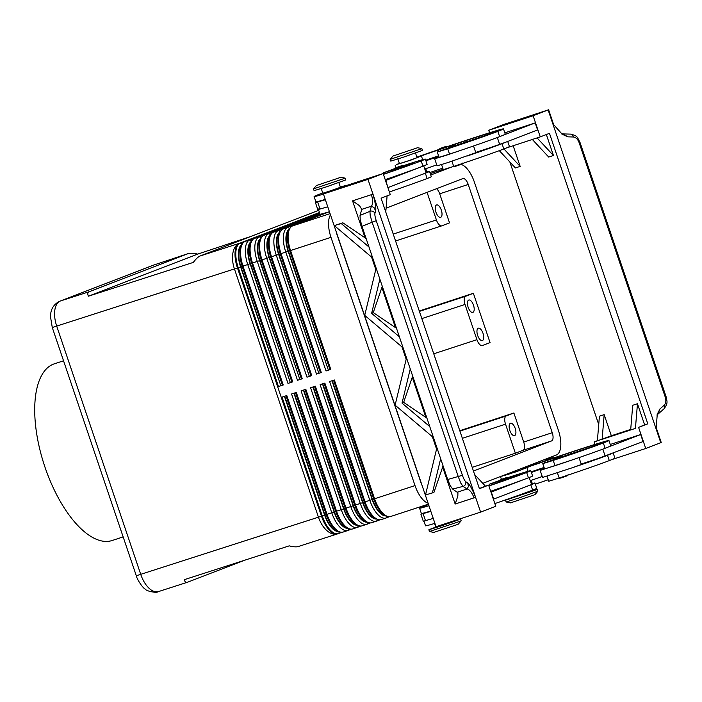 <?xml version="1.0" encoding="UTF-8"?>
<svg xmlns="http://www.w3.org/2000/svg" width="702" height="702" viewBox="0 0 702 702"><rect width="100%" height="100%" fill="white"/><g stroke="black" fill="none" stroke-linecap="round" stroke-linejoin="round"><path stroke-width="1.05" d="M447.472 146.832L439.11 149.614L439.917 148.526L442.865 147.473L446.7 146.227L447.472 146.832M439.004 157.055L434.687 158.792L445.621 155.484L464.768 148.982A43.972 0.895 161.3 0 1 449.517 154.098L439.083 157.301L437.302 152.018L447.832 148.131M434.687 158.792L437.065 165.839L448.008 162.531L475.807 152.72L473.525 145.981M456.511 145.191L491.514 133.441A52.053 1.062 -18.7 0 0 496.428 131.283A52.053 1.062 -18.7 0 0 464.891 140.918L425.579 154.335L411.275 159.968L396.393 164.575A59.494 1.211 161.3 0 1 399.403 163.434M441.558 164.593L443.26 169.63L453.694 166.418A43.972 0.895 -18.7 0 0 503.808 148.973A59.494 1.211 -18.7 0 0 509.433 146.507L507.721 141.453M397.806 158.74L399.482 163.663L404.449 162.162L417.085 157.704L415.417 152.773M417.62 147.71L421.858 148.622L422.464 150.395L403.132 157.283L390.768 161.118L390.172 159.345L392.98 156.046L417.62 147.71L392.98 156.046M421.867 148.631L390.172 159.363M456.23 145.656L447.867 148.447L448.675 147.35L455.458 145.06L456.23 145.656M383.424 174.368A59.494 1.211 -18.7 0 0 421.182 160.907A43.972 0.895 -18.7 0 0 425.333 159.082A43.972 0.895 -18.7 0 0 406.958 164.514L402.834 165.874M394.155 168.805L383.625 172.701L414.838 162.978A52.053 1.062 161.3 0 1 383.371 174.219M334.986 189.373L338.504 188.145M339.057 187.952L344.814 185.749L340.347 187.039M321.226 188.54L322.806 193.208L328.255 191.541M334.038 189.593L340.417 187.241L338.838 182.581M326.228 212.671L287.855 227.457A22.306 9.846 71.9 0 0 283.441 236.153A22.306 9.846 71.9 0 0 285.802 252.132L326.026 370.963L330.782 369.41L290.558 250.57A22.306 9.846 -108.1 0 1 288.197 234.591A22.306 9.846 -108.1 0 1 289.11 230.08A22.306 9.846 -108.1 0 1 292.611 225.904L329.115 211.837L329.694 212.513M316.304 185.582L313.496 188.899L314.092 190.654L326.456 186.829L345.788 179.931L345.182 178.159L340.944 177.246L316.304 185.582L340.944 177.246M313.496 188.899L345.191 178.168M394.866 168.945L394.191 169.121L394.998 168.024C399.85 166.418 403.755 164.654 403.001 166.137L394.866 168.945M459.582 521.472L461.161 520.779L458.345 524.096L457.125 524.622L433.713 532.432L429.475 531.511L459.582 521.472M435.819 527.088L428.869 529.747L441.225 525.912L458.985 519.708L453.431 521.13M434.582 523.438L435.907 527.36L452.641 521.788L453.395 521.024M508.037 477.957L507.265 477.351L500.473 479.65L499.675 480.738L508.037 477.957M488.855 485.837A52.053 1.062 -18.7 0 0 520.314 474.596L489.11 484.319L499.64 480.431M508.318 477.492L512.442 476.14A43.972 0.895 161.3 0 1 530.809 470.7A43.972 0.895 161.3 0 1 526.658 472.525A59.494 1.211 161.3 0 1 488.899 485.986M553.387 458.257L544.585 461.24L545.393 460.143C550.236 458.529 554.15 456.774 553.387 458.257M530.107 491.593L537.241 489.478L537.829 491.251L518.76 498.043L506.151 501.974L505.537 500.21L512.495 497.551M537.829 491.251L535.021 494.55L533.801 495.086L510.38 502.895L506.151 501.974M537.241 489.478L505.537 500.21M504.817 474.868L504.957 475.289L509.924 473.78L521.691 469.708L522.569 469.331L522.174 468.173M529.949 491.146L530.194 491.865L529.317 492.251L512.46 497.464M562.144 457.081L553.343 460.064L554.15 458.968C558.994 457.362 562.907 455.598 562.144 457.081M504.878 475.061A59.494 1.211 -18.7 0 0 501.869 476.202L516.76 471.586L531.054 465.952L570.366 452.536A52.053 1.062 161.3 0 1 601.904 442.901A52.053 1.062 161.3 0 1 596.99 445.059L561.986 456.818M613.118 452.843L614.908 458.125A59.494 1.211 161.3 0 1 609.292 460.591A43.972 0.895 161.3 0 1 559.169 478.036L548.736 481.247L546.946 475.965M544.48 468.673L540.163 470.41L542.549 477.457L572.63 467.637L599.06 458.169L581.186 464.048M540.163 470.41L570.243 460.6A43.972 0.895 161.3 0 1 555.001 465.716L544.568 468.918L542.778 463.645L553.211 460.433A43.972 0.895 -18.7 0 0 603.334 442.988A59.494 1.211 -18.7 0 0 608.95 440.523A59.494 1.211 -18.7 0 0 553.299 458.081M158.678 591.505L158.389 591.611C155.467 592.444 152.325 591.303 148.964 588.188C145.498 584.801 142.76 580.221 140.751 574.438L56.73 326.202C54.817 320.384 54.177 315.014 54.826 310.073C55.59 305.238 57.432 302.22 60.354 301.009L153.984 264.961M244.638 560.231L187.583 582.204C185.855 582.73 184.784 581.879 184.372 579.65L289.242 545.858C293.322 546.902 296.323 547.13 298.262 546.533L337.522 533.889A22.306 13.031 -107.9 0 1 327.097 530.791A22.306 13.031 -107.9 0 1 318.454 517.181L136.302 575.754L52.273 327.509L234.433 268.936L318.454 517.181A22.306 0.456 161.3 0 0 319.928 516.698A22.306 0.456 161.3 0 0 321.481 516.198L237.452 267.953L238.25 267.699L278.475 386.539L283.231 384.977L243.006 266.137A22.306 9.846 -108.1 0 1 240.637 250.166A22.306 9.846 -108.1 0 1 241.558 245.647A22.306 9.846 -108.1 0 1 245.051 241.47L319.577 212.759M318.585 210.363L200.175 255.958C198.289 256.721 195.998 258.863 193.296 262.408L88.434 296.191C87.302 293.892 87.653 292.374 89.487 291.628L188.136 253.624C190.084 253.01 193.278 253.168 197.71 254.098L250.202 236.688M59.723 301.246A11.153 10.003 68.9 0 1 59.916 301.167A11.153 10.003 68.9 0 1 59.942 301.158A11.153 10.003 68.9 0 1 60.354 301.009L89.487 291.628M187.934 253.703L153.65 265.075A11.153 10.003 -111.1 0 0 153.229 265.224A11.153 10.003 -111.1 0 0 153.22 265.224L188.136 253.624M326.026 370.963L328.378 370.156L288.153 251.316A20.446 9.029 -108.1 0 1 285.995 236.671A20.446 9.029 -108.1 0 1 289.628 228.887M328.378 370.156L288.461 251.193A19.709 8.696 -108.1 0 1 289.101 230.098L288.417 232.011A20.446 9.029 71.9 0 0 287.574 236.153A20.446 9.029 71.9 0 0 289.742 250.798L330.984 237.337A22.306 9.846 -108.1 0 1 328.624 221.358A22.306 9.846 -108.1 0 1 330.493 214.873M461.1 164.435A22.306 9.846 -108.1 0 1 466.611 168.199A22.306 9.846 -108.1 0 1 474.368 182.108L558.388 430.344A22.306 9.846 -108.1 0 1 560.749 446.323A22.306 9.846 -108.1 0 1 556.344 455.019L482.809 483.345M321.27 214.031L278.343 230.572A22.306 9.846 71.9 0 0 273.929 239.268A22.306 9.846 71.9 0 0 276.29 255.238L316.514 374.078L318.866 373.262L278.641 254.431A20.446 9.029 -108.1 0 1 276.483 239.786A20.446 9.029 -108.1 0 1 280.116 232.002M316.514 374.078L321.27 372.525L281.046 253.685A22.306 9.846 -108.1 0 1 278.685 237.706A22.306 9.846 -108.1 0 1 279.607 233.187A22.306 9.846 -108.1 0 1 283.099 229.01L323.447 213.469M279.607 233.187L278.905 235.126A20.446 9.029 71.9 0 0 278.062 239.259A20.446 9.029 71.9 0 0 280.23 253.905L320.454 372.744L321.27 372.525M319.989 213.978L268.831 233.687A22.306 9.846 71.9 0 0 264.417 242.374A22.306 9.846 71.9 0 0 266.786 258.354L307.002 377.193L309.363 376.377L269.138 257.537A20.446 9.029 -108.1 0 1 266.971 242.892A20.446 9.029 -108.1 0 1 270.603 235.109M307.002 377.193L311.758 375.64L271.534 256.8A22.306 9.846 -108.1 0 1 269.173 240.821A22.306 9.846 -108.1 0 1 270.094 236.302A22.306 9.846 -108.1 0 1 273.587 232.125L320.094 214.215M309.363 376.377L269.436 257.423A19.709 8.696 -108.1 0 1 270.086 236.328L269.392 238.232A20.446 9.029 71.9 0 0 268.55 242.374A20.446 9.029 71.9 0 0 270.718 257.02L310.942 375.86L311.758 375.64M319.822 213.487L259.319 236.802A22.306 9.846 71.9 0 0 254.905 245.489A22.306 9.846 71.9 0 0 257.274 261.469L297.499 380.308L299.851 379.492L259.626 260.653A20.446 9.029 -108.1 0 1 257.458 246.007A20.446 9.029 -108.1 0 1 261.091 238.224M297.499 380.308L302.255 378.747L262.03 259.915A22.306 9.846 -108.1 0 1 259.661 243.936A22.306 9.846 -108.1 0 1 260.582 239.417A22.306 9.846 -108.1 0 1 264.075 235.24L319.901 213.733M299.851 379.492L259.933 260.539A19.709 8.696 -108.1 0 1 260.574 239.443L259.88 241.348A20.446 9.029 71.9 0 0 259.047 245.489A20.446 9.029 71.9 0 0 261.205 260.135L301.43 378.975L302.255 378.747M319.656 213.004L249.807 239.908A22.306 9.846 71.9 0 0 245.393 248.605A22.306 9.846 71.9 0 0 247.762 264.584L287.987 383.424L290.338 382.608L250.114 263.768A20.446 9.029 -108.1 0 1 247.946 249.122A20.446 9.029 -108.1 0 1 251.579 241.339M287.987 383.424L292.743 381.862L252.518 263.022A22.306 9.846 -108.1 0 1 250.149 247.051A22.306 9.846 -108.1 0 1 251.07 242.532A22.306 9.846 -108.1 0 1 254.563 238.355L319.743 213.25M290.338 382.608L250.421 263.654A19.709 8.696 -108.1 0 1 251.062 242.559L250.368 244.463A20.446 9.029 71.9 0 0 249.535 248.605A20.446 9.029 71.9 0 0 251.693 263.25L291.918 382.09L292.743 381.862M319.489 212.513L240.295 243.024A22.306 9.846 71.9 0 0 235.881 251.72A22.306 9.846 71.9 0 0 238.25 267.699L240.602 266.883A20.446 9.029 -108.1 0 1 238.434 252.237A20.446 9.029 -108.1 0 1 242.067 244.454M241.558 245.647L240.856 247.578A20.446 9.029 71.9 0 0 240.023 251.72A20.446 9.029 71.9 0 0 242.181 266.365L282.406 385.205L283.231 384.977M386.337 515.891A20.446 9.029 -108.1 0 1 379.291 512.293A20.446 9.029 -108.1 0 1 372.183 499.552L331.967 380.756M390.935 516.391A22.306 9.846 -108.1 0 1 390.724 516.47A22.306 9.846 -108.1 0 1 385.222 515.233A22.306 9.846 -108.1 0 1 382.336 512.714A22.306 9.846 -108.1 0 1 374.587 498.815L334.363 379.975L329.607 381.528L369.831 500.368A22.306 9.846 71.9 0 0 377.579 514.268A22.306 9.846 71.9 0 0 385.968 518.023A22.306 9.846 71.9 0 0 386.179 517.953L389.461 516.69M428.088 503.202A22.306 9.846 -108.1 0 1 422.762 499.482A22.306 9.846 -108.1 0 1 415.014 485.582L373.771 499.034A20.446 9.029 71.9 0 0 380.87 511.776A20.446 9.029 71.9 0 0 383.52 514.083L385.222 515.233A19.709 8.696 71.9 0 1 372.49 499.438L332.283 380.651M343.383 531.958A22.306 9.846 -108.1 0 1 343.173 532.037A22.306 9.846 -108.1 0 1 337.662 530.8A22.306 9.846 -108.1 0 1 334.775 528.281A22.306 9.846 -108.1 0 1 327.027 514.382L286.802 395.542L282.046 397.095L322.271 515.935A22.306 9.846 71.9 0 0 330.019 529.834A22.306 9.846 71.9 0 0 338.417 533.59A22.306 9.846 71.9 0 0 338.627 533.52L341.9 532.256M352.887 528.852A22.306 9.846 -108.1 0 1 352.676 528.922A22.306 9.846 -108.1 0 1 347.174 527.685A22.306 9.846 -108.1 0 1 344.287 525.166A22.306 9.846 -108.1 0 1 336.539 511.267L296.314 392.427L291.558 393.989L331.783 512.82A22.306 9.846 71.9 0 0 339.531 526.728A22.306 9.846 71.9 0 0 347.929 530.484A22.306 9.846 71.9 0 0 348.139 530.405L351.412 529.141M362.399 525.737A22.306 9.846 -108.1 0 1 362.188 525.807A22.306 9.846 -108.1 0 1 356.686 524.569A22.306 9.846 -108.1 0 1 353.799 522.051A22.306 9.846 -108.1 0 1 346.051 508.151L305.826 389.312L301.07 390.874L341.295 509.713A22.306 9.846 71.9 0 0 349.043 523.613A22.306 9.846 71.9 0 0 357.432 527.369A22.306 9.846 71.9 0 0 357.643 527.29L360.925 526.026M371.911 522.621A22.306 9.846 -108.1 0 1 371.7 522.7A22.306 9.846 -108.1 0 1 366.198 521.463A22.306 9.846 -108.1 0 1 363.311 518.936A22.306 9.846 -108.1 0 1 355.563 505.036L315.338 386.197L310.582 387.758L350.807 506.598A22.306 9.846 71.9 0 0 358.555 520.498A22.306 9.846 71.9 0 0 366.944 524.254A22.306 9.846 71.9 0 0 367.155 524.175L370.437 522.911M381.423 519.506A22.306 9.846 -108.1 0 1 381.212 519.585A22.306 9.846 -108.1 0 1 375.71 518.348A22.306 9.846 -108.1 0 1 372.823 515.83A22.306 9.846 -108.1 0 1 365.075 501.921L324.85 383.09L320.094 384.643L360.319 503.483A22.306 9.846 71.9 0 0 368.067 517.383A22.306 9.846 71.9 0 0 376.456 521.138A22.306 9.846 71.9 0 0 376.667 521.068L379.949 519.805M376.825 519.006A20.446 9.029 -108.1 0 1 369.778 515.408A20.446 9.029 -108.1 0 1 362.671 502.667L322.464 383.871M324.043 383.353L364.259 502.149A20.446 9.029 71.9 0 0 371.358 514.891A20.446 9.029 71.9 0 0 374.008 517.198L375.71 518.348A19.709 8.696 71.9 0 1 362.978 502.553L322.771 383.766M367.313 522.121A20.446 9.029 -108.1 0 1 360.266 518.524A20.446 9.029 -108.1 0 1 353.159 505.782L312.952 386.986M314.531 386.46L354.747 505.264A20.446 9.029 71.9 0 0 361.846 518.006A20.446 9.029 71.9 0 0 364.496 520.314L366.198 521.463A19.709 8.696 71.9 0 1 353.466 505.659L313.259 386.881M357.801 525.236A20.446 9.029 -108.1 0 1 350.754 521.639A20.446 9.029 -108.1 0 1 343.647 508.897L303.44 390.093M305.019 389.575L345.235 508.38A20.446 9.029 71.9 0 0 352.334 521.121A20.446 9.029 71.9 0 0 354.984 523.429L356.686 524.569M348.289 528.352A20.446 9.029 -108.1 0 1 341.242 524.754A20.446 9.029 -108.1 0 1 334.134 512.012L293.927 393.208M295.507 392.69L335.723 511.486A20.446 9.029 71.9 0 0 342.822 524.236A20.446 9.029 71.9 0 0 345.472 526.544L347.174 527.685M338.785 531.458A20.446 9.029 -108.1 0 1 331.73 527.869A20.446 9.029 -108.1 0 1 324.622 515.119L284.415 396.323M285.995 395.805L326.211 514.601A20.446 9.029 71.9 0 0 333.318 527.342A20.446 9.029 71.9 0 0 335.96 529.659L337.662 530.8A19.709 8.696 71.9 0 1 324.929 515.005L284.722 396.226M513.89 412.995L523.718 442.049A7.432 3.282 -108.1 0 1 523.043 450.272L515.373 453.229L505.537 424.175A7.432 3.282 -108.1 0 1 504.747 418.848A7.432 3.282 -108.1 0 1 506.221 415.953L513.89 412.995L459.792 430.703M482.388 345.533A7.432 3.282 -108.1 0 1 482.318 345.551A7.432 3.282 -108.1 0 1 479.519 344.305A7.432 3.282 -108.1 0 1 476.93 339.671L465.014 304.457A7.432 3.282 -108.1 0 1 464.233 299.131A7.432 3.282 -108.1 0 1 465.698 296.235L473.367 293.278L490.049 342.576L482.388 345.533M436.609 188.689A7.432 3.282 -108.1 0 1 439.698 193.805L449.526 222.859L441.865 225.807A7.432 3.282 -108.1 0 1 441.795 225.833A7.432 3.282 -108.1 0 1 438.996 224.587A7.432 3.282 -108.1 0 1 436.416 219.954L427.07 192.366M483.029 333.345A6.511 2.869 -108.1 0 1 482.371 340.558A6.511 2.869 -108.1 0 1 477.658 335.407A6.511 2.869 -108.1 0 1 478.316 328.194A6.511 2.869 -108.1 0 1 483.029 333.345M515.207 428.413A6.511 2.869 -108.1 0 1 514.548 435.626A6.511 2.869 -108.1 0 1 509.836 430.484A6.511 2.869 -108.1 0 1 510.494 423.262A6.511 2.869 -108.1 0 1 515.207 428.413M473.49 305.168A6.511 2.869 -108.1 0 1 472.832 312.39A6.511 2.869 -108.1 0 1 468.129 307.239A6.511 2.869 -108.1 0 1 468.787 300.026A6.511 2.869 -108.1 0 1 473.49 305.168M441.312 210.1A6.511 2.869 -108.1 0 1 440.654 217.322A6.511 2.869 -108.1 0 1 435.942 212.171A6.511 2.869 -108.1 0 1 436.609 204.949A6.511 2.869 -108.1 0 1 441.312 210.1M63.54 360.802L54.326 363.82A92.954 41.041 71.9 0 0 53.449 364.136A92.954 41.041 71.9 0 0 44.568 465.926A92.954 41.041 71.9 0 0 112.162 540.505L123.148 536.907M656.932 414.996L658.257 413.39L659.977 408.906L657.265 414.268L656.203 427.641L661.249 442.532L660.775 442.708L548.139 109.96L533.116 115.742L488.724 130.274L489.566 132.775M362.004 226.369L372.13 222.165L458.309 476.763L460.766 483.099L463.03 486.398A3.721 3.545 -57.8 0 0 465.733 481.695C464.75 480.888 463.645 478.764 462.425 475.307L447.683 479.501L362.004 226.369L360.223 219.691L360.021 215.435L369.919 211.328L370.208 215.549L372.13 222.165L376.254 220.709C375.114 217.216 374.675 214.786 374.929 213.426A3.721 3.51 -163.8 0 0 369.919 211.328L371.411 206.204A11.153 4.923 71.9 0 0 372.595 201.483A11.153 4.923 71.9 0 0 371.367 194.682L352.553 200.842L359.564 205.747L361.784 209.354L371.411 206.204L373.982 207.529L375.658 210.89C376.202 208.283 375.316 202.738 373.016 194.261L367.971 179.37L323.42 193.963L436.047 526.711L480.607 512.118L475.561 497.227C472.279 489.206 469.673 484.45 467.751 482.958L468.418 486.521L467.12 488.978A11.153 4.923 -108.1 0 1 470.858 491.804A11.153 4.923 -108.1 0 1 473.99 497.867L475.561 497.227M443.059 465.856L442.655 467.049L455.168 504.027L457.836 496.068L457.932 492.743L452.641 489.075L463.03 486.398L467.12 488.978L457.493 492.128M447.683 479.501L450.289 485.793L452.641 489.075M488.724 130.274L504.062 124.368L548.622 109.784L553.659 124.675L562.284 134.301L567.892 136.846L563.82 134.389L561.556 133.906M410.258 368.945L402.027 403.115L403.65 402.369L412.671 376.061M426.904 418.12L403.65 402.369M360.021 215.435L361.784 209.354M372.736 258.073L334.319 225.596L342.866 222.797L366.119 238.54M403.123 347.867L364.715 315.382L376.123 268.085M433.52 437.653L395.103 405.177L406.511 357.871M379.87 279.159L371.63 313.329L373.262 312.583L382.283 286.276M396.516 328.325L373.262 312.583M666.119 396.823L665.268 397.165C666.303 400.693 665.917 403.396 664.127 405.265A3.721 2.685 48.7 0 1 664.548 407.871A3.721 2.685 48.7 0 1 663.916 408.906C668.725 402.702 666.637 400.868 666.128 396.823L579.94 142.225C576.93 137.127 578.325 136.135 570.752 134.126A3.721 2.729 91.6 0 1 570.761 134.126A3.721 2.729 91.6 0 1 572.06 134.617A3.721 2.729 91.6 0 1 573.323 136.995C575.851 137.285 577.772 139.145 579.089 142.567L579.949 142.225M440.654 458.739L432.414 492.901L434.047 492.163L442.655 467.049M402.027 403.115L429.764 426.579M432.414 492.901L425.5 494.963L436.907 447.657M334.319 225.596L341.242 223.534L368.98 246.999M371.63 313.329L399.377 336.784M341.242 223.534L342.866 222.797M480.607 512.118L367.971 179.37M368.111 179.308L383.143 173.517L390.294 194.647L381.089 198.192L479.413 488.689L488.618 485.143L495.77 506.265L480.738 512.056M474.631 474.552L485.451 486.179L479.361 488.522M488.618 485.143L485.451 486.179M473.955 497.762L475.508 497.253M433.239 518.418L423.297 521.27L420.919 514.233L422.262 513.399A59.494 1.211 -18.7 0 0 430.73 511.012M529.194 477.509L531.572 484.52L493.383 499.21M383.143 173.517L338.75 188.048L323.42 193.963M385.767 212.004L387.1 195.876M385.214 179.642A59.494 1.211 -18.7 0 0 417.857 168.111L385.521 180.546M325.377 199.754L315.435 202.606L316.786 201.781A59.494 1.211 -18.7 0 0 325.254 199.394M660.775 442.708L645.743 448.49L638.592 427.369L647.797 423.824L549.464 133.327L540.268 136.872L533.116 115.742M647.797 423.824L644.62 424.859L637.469 403.729L632.713 405.291L630.668 429.957L602.132 439.303L604.176 414.628L611.328 435.758L597.376 440.856L599.42 416.189L604.176 414.628M611.328 435.758L630.712 429.413M546.349 134.53L553.448 155.493L548.692 157.046L532.335 139.47L506.326 147.982M499.315 150.658L515.4 167.945L520.156 166.392L513.162 145.744M598.727 424.543L509.863 161.995M637.469 403.729L635.424 428.404L630.668 429.957M644.62 424.859L638.592 427.369M597.376 440.856L594.199 441.9L597.393 440.672M595.05 444.392L594.199 441.9M645.743 448.49L611.802 459.599M634.643 436.504L610.284 444.454M599.06 458.169L643.05 441.567L640.672 434.529L634.634 436.486M548.622 109.784L548.139 109.96M520.156 166.392L503.913 148.929M553.448 155.493L537.091 137.908L532.335 139.47M540.268 136.872L537.091 137.908M447.823 146.455A59.494 1.211 161.3 0 1 503.474 128.896L505.264 134.179A59.494 1.211 161.3 0 1 503.167 135.24L535.187 122.903L504.808 132.836M503.808 148.973L502.027 143.691A59.494 1.211 161.3 0 0 505.554 142.287L537.574 129.949L535.187 122.903M386.082 208.152L462.785 178.606A7.432 3.282 -108.1 0 1 462.855 178.58A7.432 3.282 -108.1 0 1 468.234 184.468L552.255 432.704A7.432 3.282 -108.1 0 1 551.57 440.926L473.438 471.033M515.373 453.229L472.2 467.356M422.06 485.398A7.432 3.282 -108.1 0 1 421.147 483.213L337.118 234.977A7.432 3.282 -108.1 0 1 336.521 232.669M419.269 310.986L473.367 293.278M449.71 167.717L430.73 175.035M330.984 237.337L415.014 485.582M88.434 296.191L197.71 254.098M294.235 393.111L334.442 511.89A19.709 8.696 71.9 0 0 347.157 527.676M303.747 389.996L343.954 508.774A19.709 8.696 71.9 0 0 356.669 524.561M333.555 380.238L373.771 499.034L372.49 499.438M278.475 386.539L280.826 385.723L240.602 266.883M280.826 385.723L240.909 266.76A19.709 8.696 -108.1 0 1 241.549 245.674M282.406 385.187L281.133 385.6M291.918 382.072L290.646 382.485M301.43 378.957L300.158 379.378M310.942 375.842L309.661 376.263M318.866 373.262L278.948 254.308A19.709 8.696 -108.1 0 1 279.589 233.213M320.454 372.727L319.173 373.148M288.461 251.193L289.742 250.781L329.966 369.629L330.782 369.41M329.958 369.621L328.685 370.033M608.95 440.523L610.74 445.805A59.494 1.211 161.3 0 1 608.643 446.867L640.672 434.529M544.059 467.435L531.186 471.823M531.388 472.411L544.226 467.927M530.273 480.677L542.225 476.5M605.177 456.16L602.799 449.148M608.643 446.867A59.494 1.211 161.3 0 1 605.115 448.271A43.972 0.895 161.3 0 1 570.243 460.6M548.236 479.764L535.363 484.143M611.03 453.904A59.494 1.211 161.3 0 1 607.502 455.308A43.972 0.895 161.3 0 1 572.63 467.637M544.55 461.056A59.494 1.211 -18.7 0 0 522.367 468.743M553.308 459.749L542.778 463.645M490.689 491.268A59.494 1.211 -18.7 0 0 523.332 479.729L490.996 492.172M430.852 511.372L420.919 514.233M493.69 499.104L491.312 492.067M525.719 486.776A59.494 1.211 -18.7 0 0 530.826 484.845A43.972 0.895 -18.7 0 0 534.985 483.029A43.972 0.895 -18.7 0 0 531.353 483.871M428.948 505.73A59.494 1.211 161.3 0 1 419.577 508.204L421.367 513.487A59.494 1.211 -18.7 0 0 422.262 513.399M494.866 503.588A59.494 1.211 -18.7 0 0 532.616 490.128A43.972 0.895 -18.7 0 0 536.767 488.302L534.985 483.029M423.964 521.156L425.535 525.807A59.494 1.211 -18.7 0 0 434.907 523.341M419.577 508.204A59.494 1.211 161.3 0 1 425.201 505.738L428.211 504.624M428.088 504.238L428.615 504.764M523.332 479.729A59.494 1.211 -18.7 0 0 528.448 477.808A43.972 0.895 -18.7 0 0 532.599 475.982L530.809 470.7M428.869 529.747L429.475 531.511M423.718 165.891L426.088 172.894L420.235 175.149A59.494 1.211 -18.7 0 0 425.351 173.227A43.972 0.895 -18.7 0 0 429.501 171.402L431.291 176.685A43.972 0.895 161.3 0 1 427.141 178.51A59.494 1.211 161.3 0 1 389.382 191.971M329.431 211.714A59.494 1.211 161.3 0 1 320.059 214.189L318.269 208.906M429.501 171.402A43.972 0.895 -18.7 0 0 425.877 172.253M417.857 168.111A59.494 1.211 -18.7 0 0 422.964 166.181A43.972 0.895 -18.7 0 0 427.123 164.365L425.333 159.082M326.816 192.559L324.833 193.085L326.939 192.216M322.736 193.006L319.717 194.112A59.494 1.211 -18.7 0 0 314.101 196.586A59.494 1.211 -18.7 0 0 323.464 194.112M314.101 196.586L315.891 201.869A59.494 1.211 -18.7 0 0 316.786 201.781M327.764 206.8L317.822 209.652L315.435 202.606M385.828 180.449L387.899 187.592M420.235 175.149L388.215 187.487M505.554 142.287L475.807 152.703M502.027 143.691A43.972 0.895 161.3 0 1 467.146 156.019M429.887 172.525L442.76 168.147M503.474 128.896A59.494 1.211 161.3 0 1 497.85 131.362A43.972 0.895 161.3 0 1 447.736 148.815L437.302 152.018M416.891 157.125A59.494 1.211 161.3 0 1 439.066 149.429M503.167 135.24A59.494 1.211 161.3 0 1 499.64 136.644A43.972 0.895 161.3 0 1 464.768 148.982M438.583 155.818L425.71 160.196M475.71 152.431L493.585 146.551M424.789 169.059L436.749 164.882M497.323 137.522L499.701 144.542M425.912 160.793L438.75 156.309M453.694 166.418L451.939 161.232M461.793 164.171L455.133 166.356M455.361 145.156L448.701 147.341L455.361 145.156M327.887 191.769L334.354 189.575L327.887 191.769M395.226 168.032L401.684 165.839L395.226 168.032M507.169 477.457L500.508 479.633L507.169 477.457M545.419 460.135L552.079 457.95L545.419 460.135M554.176 458.959L560.837 456.783L554.176 458.959M557.414 472.85L559.169 478.036M242.234 244.129L240.295 243.024L239.505 243.287A22.306 9.846 -108.1 0 0 235.091 251.983A22.306 9.846 -108.1 0 0 237.452 267.953A22.306 0.456 161.3 0 1 235.907 268.462A22.306 0.456 161.3 0 1 234.433 268.936A22.306 13.031 72.1 0 1 232.959 252.676A22.306 13.031 72.1 0 1 239.505 243.287L200.175 255.958M337.583 533.862A22.306 13.031 -107.9 0 1 337.522 533.889A22.306 22.306 0 0 0 337.618 533.853A22.306 9.846 -108.1 0 1 329.229 530.098A22.306 9.846 -108.1 0 1 321.481 516.198L324.622 515.119M283.099 229.01L287.855 227.457L289.794 228.562M330.08 213.636L292.611 225.904M430.247 173.613L443.173 169.375L430.247 173.605M273.587 232.125L278.343 230.572L280.282 231.678M288.153 251.316L278.948 254.308M264.075 235.24L268.831 233.687L270.77 234.793M278.641 254.431L269.436 257.423M254.563 238.355L259.319 236.802L261.258 237.899M269.138 257.537L259.933 260.539M245.051 241.47L249.807 239.908L251.746 241.014M259.626 260.653L250.421 263.654M250.114 263.768L240.909 266.76M372.183 499.552L362.978 502.553M337.829 533.774A22.306 9.846 -108.1 0 1 337.618 533.853L338.417 533.59M362.671 502.667L353.466 505.659M353.159 505.782L345.235 508.38M343.647 508.897L334.442 511.89M334.134 512.012L326.211 514.601M506.221 415.953L459.924 431.107M465.698 296.235L419.401 311.39M441.795 225.833L395.568 240.97L441.725 225.86M455.168 504.027L473.99 497.867M412.267 377.264L425.851 417.392M371.595 257.116L375.781 269.48M401.992 346.902L406.177 359.266M432.379 436.697L436.565 449.061M381.87 287.469L395.454 327.606M579.089 142.567L665.268 397.165M567.892 136.846L573.323 136.995M462.425 475.307L376.254 220.709M467.751 482.958L465.733 481.695M352.553 200.842L365.066 237.82M373.016 194.261L371.367 194.682M374.929 213.426L375.658 210.89M664.127 405.265L659.977 408.906M436.416 219.954L393.234 234.082M421.841 318.594L465.014 304.457M462.364 438.311L505.537 424.175M476.93 339.671L433.757 353.799M439.698 193.805L468.234 184.468M523.718 442.049L552.255 432.704M523.043 450.272L551.57 440.926M339.391 531.747L338.627 533.52M348.903 528.632L348.139 530.405M358.415 525.517L357.643 527.29M367.927 522.402L367.155 524.175M377.439 519.287L376.667 521.068M326.202 514.584L324.929 515.005M345.226 508.362L343.954 508.774M386.951 516.172L386.179 517.953M607.502 455.308L609.292 460.591M603.334 442.988L605.115 448.271M553.211 460.433L555.001 465.716M570.366 452.536L570.858 453.975M556.045 457.476L556.291 458.204M543.883 461.635L544.34 462.96M567.269 475.798L560.617 477.974M425.509 520.717L423.13 513.671M530.826 484.845L532.616 490.128M526.658 472.525L528.448 477.808M507.994 478.255L508.266 479.036M516.145 475.535L516.339 476.096M427.141 178.51L425.351 173.227M422.964 166.181L421.182 160.907M410.863 164.479L410.67 163.917M402.781 167.418L402.518 166.628M317.655 202.053L320.033 209.091M499.64 136.644L497.85 131.362M438.855 151.342L438.408 150.017M450.816 146.578L450.57 145.858M465.373 142.357L464.891 140.918M449.517 154.098L447.736 148.815M395.928 167.681L395.077 165.154M426.825 171.981L425.728 168.726M462.627 163.066L461.819 164.163L455.036 166.453L453.825 166.049M335.661 189.882C336.416 188.39 332.511 190.154 327.667 191.76L326.86 192.857M383.625 172.701L384.064 173.982M460.565 519.015L461.161 520.779M489.11 484.319L489.54 485.6M568.111 474.692L567.304 475.781C562.451 477.395 558.546 479.15 559.301 477.667M500.552 476.781L501.412 479.308M532.309 483.599L531.203 480.352M136.302 575.754C136.978 579.475 143.05 588.302 144.937 588.864C146.156 591.242 156.95 593.339 158.389 591.611L187.583 582.204M52.281 327.509L50.483 316.681L50.667 314.048C51.316 308.099 54.414 303.799 59.942 301.158L153.22 265.224M390.724 516.47L428.404 504.133M343.173 532.037L347.929 530.484M352.676 528.922L357.432 527.369M362.188 525.807L366.944 524.254M371.7 522.7L376.456 521.138M381.212 519.585L385.968 518.023M656.905 415.057L663.916 408.906M570.761 134.126L561.486 133.871M578.904 457.3L581.291 464.338M528.132 471.279L526.965 467.839M422.657 159.661L421.49 156.213"/></g></svg>

